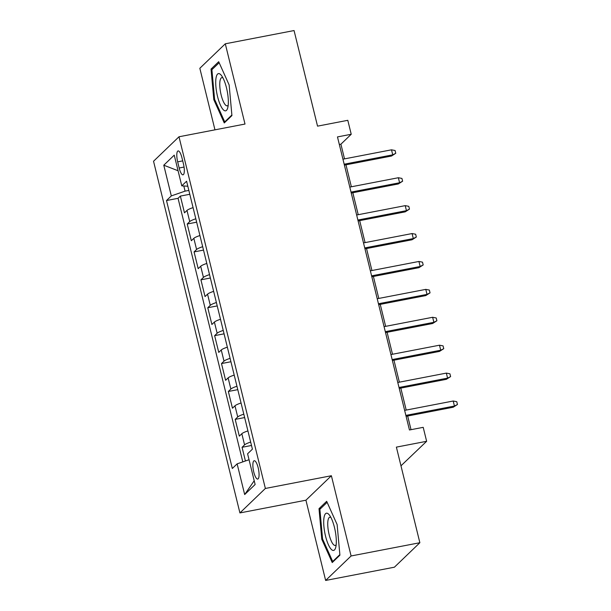 <?xml version="1.0" encoding="UTF-8"?>
<svg xmlns="http://www.w3.org/2000/svg" width="611" height="611" viewBox="0 0 611 611"><rect width="100%" height="100%" fill="white"/><g stroke="black" fill="none" stroke-linecap="round" stroke-linejoin="round"><path stroke-width="0.92" d="M258.17 467.782A9.333 2.604 -100.9 0 0 254.199 460.732A9.333 2.604 -100.9 0 0 253.764 472.013A9.333 2.604 -100.9 0 0 257.735 479.062A9.333 2.604 -100.9 0 0 258.17 467.782M400.969 465.811L426.638 441.295L423.209 427.333L409.454 429.984L337.471 136.917L351.226 134.267L347.796 120.314L317.544 126.149L294.059 30.55L225.299 43.801L199.835 68.279L214.957 129.838M325.64 580.45L394.401 567.199L419.864 542.721L351.096 555.972L331.391 475.732L265.373 488.456L239.917 512.927L305.928 500.203L325.64 580.45L351.096 555.972M265.373 488.456L178.992 136.772L153.537 161.251L239.917 512.927M193.076 207.625A11.67 1.993 166.2 0 0 186.981 210.428L184.476 212.842L180.36 196.093L189.8 194.275M195.818 218.784A11.67 1.993 166.2 0 0 189.723 221.587L187.218 224.008L196.658 222.183M187.218 224.008L191.327 240.749L193.84 238.336A11.67 1.993 166.2 0 1 199.934 235.533M206.793 263.448A11.67 1.993 166.2 0 0 200.698 266.251L198.185 268.664L194.069 251.915L203.509 250.098M213.644 291.355A11.67 1.993 166.2 0 0 207.549 294.158L205.036 296.572L200.927 279.83L210.367 278.005M220.502 319.27A11.67 1.993 166.2 0 0 214.408 322.073L211.895 324.487L207.778 307.738L217.226 305.92M227.353 347.178A11.67 1.993 166.2 0 0 221.258 349.981L218.753 352.394L214.637 335.653L224.077 333.827M234.212 375.093A11.67 1.993 166.2 0 0 228.117 377.896L225.604 380.309L221.495 363.56L230.935 361.743M241.07 403A11.67 1.993 166.2 0 0 234.975 405.803L232.463 408.217L228.346 391.475L237.786 389.65M247.921 430.915A11.67 1.993 166.2 0 0 241.826 433.718L239.321 436.132L235.204 419.383L244.644 417.565M177.671 161.854L179.176 167.994A9.043 2.52 -100.9 0 0 183.025 174.822A9.043 2.52 -100.9 0 0 183.445 163.893L181.933 157.753A9.043 2.52 -100.9 0 0 178.091 150.925A9.043 2.52 -100.9 0 0 177.671 161.854L182.704 160.884M183.804 185.981L185.072 191.136L171.317 195.91L166.505 200.538L232.317 468.484L237.129 463.856L244.675 494.551L255.131 484.5L247.592 453.797L252.404 449.169L186.592 181.223L181.78 185.851L187.829 186.233M171.317 195.91L163.779 165.207L174.234 155.148L181.78 185.851M180.36 196.093L178.053 198.308L242.796 461.893M250.663 442.074A11.67 1.993 -13.8 0 0 244.568 444.877L242.063 447.29L245.423 460.977M235.204 419.383L237.717 416.969A11.67 1.993 -13.8 0 1 243.812 414.166M228.346 391.475L230.859 389.054A11.67 1.993 -13.8 0 1 236.953 386.251M221.495 363.56L224.008 361.147A11.67 1.993 -13.8 0 1 230.103 358.344M214.637 335.653L217.149 333.232A11.67 1.993 -13.8 0 1 223.244 330.429M207.778 307.738L210.291 305.324A11.67 1.993 -13.8 0 1 216.386 302.521M200.927 279.83L203.44 277.409A11.67 1.993 -13.8 0 1 209.535 274.606M194.069 251.915L196.582 249.502A11.67 1.993 -13.8 0 1 202.676 246.699M188.852 190.411L185.072 191.136M426.638 441.295L396.379 447.122L419.864 542.721M178.992 136.772L245.003 124.048L225.299 43.801M344.512 158.875L340.907 144.188L351.226 134.267M411.027 429.686L407.667 416.007M406.208 410.073L400.816 388.1M399.357 382.165L393.958 360.185M392.499 354.258L387.099 332.277M385.648 326.343L380.248 304.362M378.789 298.435L373.39 276.455M371.931 270.52L366.539 248.54M365.08 242.613L359.68 220.632M358.222 214.698L352.822 192.717M351.363 186.79L345.971 164.81M339.334 144.494L340.907 144.188M178.053 198.308L166.505 200.538M242.063 447.29L251.503 445.472M237.129 463.856L249.044 459.724M178.068 170.744L163.779 165.207M244.675 494.551L254.214 480.758M213.812 99.7L224.26 122.948L231.928 115.578L229.148 84.96L218.7 61.711L211.032 69.081L213.812 99.7L214.675 99.532M331.391 475.732L305.928 500.203M339.907 555.178L337.127 524.559L326.671 501.31L319.003 508.68L321.791 539.299L332.239 562.548L339.907 555.178M212.926 68.715L211.032 69.081M322.654 539.131L321.791 539.299M320.905 508.314L319.003 508.68M344.398 165.115L391.498 156.034L392.736 154.843L344.176 164.206M391.506 149.817L395.08 150.512L395.768 153.3L392.736 154.843L391.506 149.817L342.939 159.181M395.768 153.3L391.498 156.034M226.505 87.923A18.964 5.293 -100.9 0 0 221.541 75.627A18.964 5.293 -100.9 0 0 216.111 77.551A18.964 5.293 -100.9 0 0 217.554 96.523A18.964 5.293 -100.9 0 0 227.743 107.803A18.964 5.293 -100.9 0 0 226.505 87.923M222.962 77.948A14.359 4.002 -100.9 0 0 221.824 77.643A14.359 4.002 -100.9 0 0 221.151 94.995A14.359 4.002 -100.9 0 0 227.254 105.833A14.359 4.002 -100.9 0 0 228.201 105.13M225.52 121.734L224.726 121.887L214.598 99.364L211.902 69.692L219.158 62.727M231.875 115.013L224.726 121.887M328.382 513.958A18.964 5.293 -100.9 0 0 323.906 526.476A18.964 5.293 -100.9 0 0 331.628 549.686A18.964 5.293 -100.9 0 0 335.722 547.403A18.964 5.293 -100.9 0 0 329.52 515.226A18.964 5.293 -100.9 0 0 328.382 513.958M330.933 517.548A14.359 4.002 -100.9 0 0 329.795 517.242A14.359 4.002 -100.9 0 0 328.176 529.668A14.359 4.002 -100.9 0 0 333.743 544.859A14.359 4.002 -100.9 0 0 335.233 545.432A14.359 4.002 -100.9 0 0 336.172 544.729M339.853 554.612L332.705 561.486L322.577 538.963L319.881 509.299L327.129 502.326M333.499 561.333L332.705 561.486M351.256 193.023L398.357 183.942L399.594 182.75L351.027 192.114M398.357 177.732L401.931 178.42L402.618 181.215L399.594 182.75L398.357 177.732L349.798 187.088M402.618 181.215L398.357 183.942M358.107 220.938L405.208 211.857L406.452 210.665L357.886 220.029M405.215 205.64L408.79 206.335L409.477 209.122L406.452 210.665L405.215 205.64L356.648 215.003M409.477 209.122L405.208 211.857M364.966 248.845L412.066 239.764L413.303 238.573L364.744 247.936M412.074 233.555L415.648 234.242L416.328 237.037L413.303 238.573L412.074 233.555L363.507 242.911M416.328 237.037L412.066 239.764M371.816 276.76L418.925 267.679L420.162 266.488L371.595 275.851M418.925 261.462L422.499 262.157L423.186 264.945L420.162 266.488L418.925 261.462L370.365 270.826M423.186 264.945L418.925 267.679M378.675 304.668L425.775 295.587L427.013 294.395L378.453 303.759M425.783 289.377L429.357 290.065L430.045 292.86L427.013 294.395L425.783 289.377L377.216 298.733M430.045 292.86L425.775 295.587M385.533 332.583L432.634 323.502L433.871 322.31L385.304 331.666M432.641 317.285L436.216 317.98L436.896 320.767L433.871 322.31L432.641 317.285L384.075 326.648M436.896 320.767L432.634 323.502M392.384 360.49L439.492 351.409L440.73 350.218L392.163 359.581M439.492 345.2L443.067 345.887L443.754 348.682L440.73 350.218L439.492 345.2L390.933 354.556M443.754 348.682L439.492 351.409M399.243 388.397L446.343 379.324L447.58 378.133L399.021 387.489M446.351 373.107L449.925 373.802L450.613 376.59L447.58 378.133L446.351 373.107L397.784 382.471M450.613 376.59L446.343 379.324M406.101 416.312L453.202 407.232L454.439 406.04L405.872 415.404M453.202 401.015L456.776 401.71L457.463 404.505L454.439 406.04L453.202 401.015L404.642 410.378M457.463 404.505L453.202 407.232M189.723 221.587L186.981 210.428M244.568 444.877L241.826 433.718M237.717 416.969L234.975 405.803M230.859 389.054L228.117 377.896M224.008 361.147L221.258 349.981M217.149 333.232L214.408 322.073M210.291 305.324L207.549 294.158M203.44 277.409L200.698 266.251M196.582 249.502L193.84 238.336M184.056 167.055L179.176 167.994"/></g></svg>
